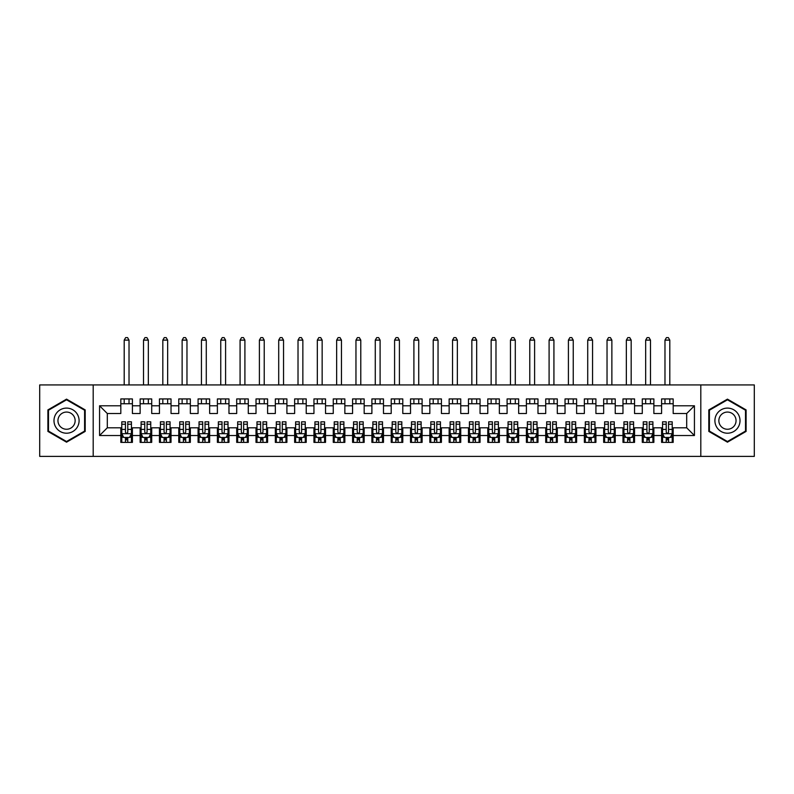 <?xml version="1.0" encoding="UTF-8"?>
<svg xmlns="http://www.w3.org/2000/svg" width="794" height="794" viewBox="0 0 794 794"><rect width="100%" height="100%" fill="white"/><g stroke="black" fill="none" stroke-linecap="round" stroke-linejoin="round"><path stroke-width="1.19" d="M700.804 456.391L754.3 456.391L754.3 384.931L700.804 384.931L700.804 456.391L93.196 456.391L93.196 384.931L39.7 384.931L39.7 456.391L93.196 456.391M700.804 384.931L93.196 384.931M99.568 435.529L99.568 405.784L120.817 405.784L120.817 413.515L107.299 413.515L107.299 427.807L99.568 435.529L120.817 435.529L120.817 442.387L132.409 442.387L132.409 435.529L140.131 435.529L140.131 442.387L151.714 442.387L151.714 435.529L159.445 435.529L159.445 442.387L171.028 442.387L171.028 435.529L178.759 435.529L178.759 442.387L190.342 442.387L190.342 435.529L198.073 435.529L198.073 442.387L209.656 442.387L209.656 435.529L217.387 435.529L217.387 442.387L228.97 442.387L228.97 435.529L236.701 435.529L236.701 442.387L248.284 442.387L248.284 435.529L256.015 435.529L256.015 442.387L267.598 442.387L267.598 435.529L275.329 435.529L275.329 442.387L286.912 442.387L286.912 435.529L294.634 435.529L294.634 442.387L306.226 442.387L306.226 435.529L313.948 435.529L313.948 442.387L325.54 442.387L325.54 435.529L333.262 435.529L333.262 442.387L344.854 442.387L344.854 435.529L352.576 435.529L352.576 442.387L364.168 442.387L364.168 435.529L371.89 435.529L371.89 442.387L383.482 442.387L383.482 435.529L391.204 435.529L391.204 442.387L402.796 442.387L402.796 435.529L410.518 435.529L410.518 442.387L422.11 442.387L422.11 435.529L429.832 435.529L429.832 442.387L441.424 442.387L441.424 435.529L449.146 435.529L449.146 442.387L460.738 442.387L460.738 435.529L468.46 435.529L468.46 442.387L480.052 442.387L480.052 435.529L487.774 435.529L487.774 442.387L499.366 442.387L499.366 435.529L507.088 435.529L507.088 442.387L518.671 442.387L518.671 435.529L526.402 435.529L526.402 442.387L537.985 442.387L537.985 435.529L545.716 435.529L545.716 442.387L557.299 442.387L557.299 435.529L565.03 435.529L565.03 442.387L576.613 442.387L576.613 435.529L584.344 435.529L584.344 442.387L595.927 442.387L595.927 435.529L603.658 435.529L603.658 442.387L615.241 442.387L615.241 435.529L622.972 435.529L622.972 442.387L634.555 442.387L634.555 435.529L642.286 435.529L642.286 442.387L653.869 442.387L653.869 435.529L661.591 435.529L661.591 442.387L673.183 442.387L673.183 427.807L686.701 427.807L686.701 413.515L673.183 413.515L673.183 405.784L694.432 405.784L694.432 435.529L673.183 435.529M673.183 405.784L673.183 398.935L661.591 398.935L661.591 405.784L653.869 405.784L653.869 398.935L642.286 398.935L642.286 405.784L634.555 405.784L634.555 398.935L622.972 398.935L622.972 405.784L615.241 405.784L615.241 398.935L603.658 398.935L603.658 405.784L595.927 405.784L595.927 398.935L584.344 398.935L584.344 405.784L576.613 405.784L576.613 398.935L565.03 398.935L565.03 405.784L557.299 405.784L557.299 398.935L545.716 398.935L545.716 405.784L537.985 405.784L537.985 398.935L526.402 398.935L526.402 405.784L518.671 405.784L518.671 398.935L507.088 398.935L507.088 405.784L499.366 405.784L499.366 398.935L487.774 398.935L487.774 405.784L480.052 405.784L480.052 398.935L468.46 398.935L468.46 405.784L460.738 405.784L460.738 398.935L449.146 398.935L449.146 405.784L441.424 405.784L441.424 398.935L429.832 398.935L429.832 405.784L422.11 405.784L422.11 398.935L410.518 398.935L410.518 405.784L402.796 405.784L402.796 398.935L391.204 398.935L391.204 405.784L383.482 405.784L383.482 398.935L371.89 398.935L371.89 405.784L364.168 405.784L364.168 398.935L352.576 398.935L352.576 405.784L344.854 405.784L344.854 398.935L333.262 398.935L333.262 405.784L325.54 405.784L325.54 398.935L313.948 398.935L313.948 405.784L306.226 405.784L306.226 398.935L294.634 398.935L294.634 405.784L286.912 405.784L286.912 398.935L275.329 398.935L275.329 405.784L267.598 405.784L267.598 398.935L256.015 398.935L256.015 405.784L248.284 405.784L248.284 398.935L236.701 398.935L236.701 405.784L228.97 405.784L228.97 398.935L217.387 398.935L217.387 405.784L209.656 405.784L209.656 398.935L198.073 398.935L198.073 405.784L190.342 405.784L190.342 398.935L178.759 398.935L178.759 405.784L171.028 405.784L171.028 398.935L159.445 398.935L159.445 405.784L151.714 405.784L151.714 398.935L140.131 398.935L140.131 405.784L132.409 405.784L132.409 398.935L120.817 398.935L120.817 405.784M653.869 435.529L653.869 427.807L661.591 427.807L661.591 435.529M694.432 405.784L686.701 413.515M634.555 435.529L634.555 427.807L642.286 427.807L642.286 435.529M661.591 405.784L661.591 413.515L653.869 413.515L653.869 405.784M615.241 435.529L615.241 427.807L622.972 427.807L622.972 435.529M642.286 405.784L642.286 413.515L634.555 413.515L634.555 405.784M595.927 435.529L595.927 427.807L603.658 427.807L603.658 435.529M622.972 405.784L622.972 413.515L615.241 413.515L615.241 405.784M576.613 435.529L576.613 427.807L584.344 427.807L584.344 435.529M603.658 405.784L603.658 413.515L595.927 413.515L595.927 405.784M557.299 435.529L557.299 427.807L565.03 427.807L565.03 435.529M584.344 405.784L584.344 413.515L576.613 413.515L576.613 405.784M537.985 435.529L537.985 427.807L545.716 427.807L545.716 435.529M565.03 405.784L565.03 413.515L557.299 413.515L557.299 405.784M518.671 435.529L518.671 427.807L526.402 427.807L526.402 435.529M545.716 405.784L545.716 413.515L537.985 413.515L537.985 405.784M499.366 435.529L499.366 427.807L507.088 427.807L507.088 435.529M526.402 405.784L526.402 413.515L518.671 413.515L518.671 405.784M480.052 435.529L480.052 427.807L487.774 427.807L487.774 435.529M507.088 405.784L507.088 413.515L499.366 413.515L499.366 405.784M460.738 435.529L460.738 427.807L468.46 427.807L468.46 435.529M487.774 405.784L487.774 413.515L480.052 413.515L480.052 405.784M441.424 435.529L441.424 427.807L449.146 427.807L449.146 435.529M468.46 405.784L468.46 413.515L460.738 413.515L460.738 405.784M422.11 435.529L422.11 427.807L429.832 427.807L429.832 435.529M449.146 405.784L449.146 413.515L441.424 413.515L441.424 405.784M402.796 435.529L402.796 427.807L410.518 427.807L410.518 435.529M429.832 405.784L429.832 413.515L422.11 413.515L422.11 405.784M383.482 435.529L383.482 427.807L391.204 427.807L391.204 435.529M410.518 405.784L410.518 413.515L402.796 413.515L402.796 405.784M364.168 435.529L364.168 427.807L371.89 427.807L371.89 435.529M391.204 405.784L391.204 413.515L383.482 413.515L383.482 405.784M344.854 435.529L344.854 427.807L352.576 427.807L352.576 435.529M371.89 405.784L371.89 413.515L364.168 413.515L364.168 405.784M325.54 435.529L325.54 427.807L333.262 427.807L333.262 435.529M352.576 405.784L352.576 413.515L344.854 413.515L344.854 405.784M306.226 435.529L306.226 427.807L313.948 427.807L313.948 435.529M333.262 405.784L333.262 413.515L325.54 413.515L325.54 405.784M286.912 435.529L286.912 427.807L294.634 427.807L294.634 435.529M313.948 405.784L313.948 413.515L306.226 413.515L306.226 405.784M267.598 435.529L267.598 427.807L275.329 427.807L275.329 435.529M294.634 405.784L294.634 413.515L286.912 413.515L286.912 405.784M248.284 435.529L248.284 427.807L256.015 427.807L256.015 435.529M275.329 405.784L275.329 413.515L267.598 413.515L267.598 405.784M228.97 435.529L228.97 427.807L236.701 427.807L236.701 435.529M256.015 405.784L256.015 413.515L248.284 413.515L248.284 405.784M209.656 435.529L209.656 427.807L217.387 427.807L217.387 435.529M236.701 405.784L236.701 413.515L228.97 413.515L228.97 405.784M190.342 435.529L190.342 427.807L198.073 427.807L198.073 435.529M217.387 405.784L217.387 413.515L209.656 413.515L209.656 405.784M171.028 435.529L171.028 427.807L178.759 427.807L178.759 435.529M198.073 405.784L198.073 413.515L190.342 413.515L190.342 405.784M151.714 435.529L151.714 427.807L159.445 427.807L159.445 435.529M178.759 405.784L178.759 413.515L171.028 413.515L171.028 405.784M132.409 435.529L132.409 427.807L140.131 427.807L140.131 435.529M159.445 405.784L159.445 413.515L151.714 413.515L151.714 405.784M107.299 427.807L120.817 427.807L120.817 435.529M140.131 405.784L140.131 413.515L132.409 413.515L132.409 405.784M661.591 403.759L673.183 403.759M642.286 403.759L653.869 403.759M622.972 403.759L634.555 403.759M603.658 403.759L615.241 403.759M584.344 403.759L595.927 403.759M565.03 403.759L576.613 403.759M545.716 403.759L557.299 403.759M526.402 403.759L537.985 403.759M507.088 403.759L518.671 403.759M487.774 403.759L499.366 403.759M468.46 403.759L480.052 403.759M449.146 403.759L460.738 403.759M429.832 403.759L441.424 403.759M410.518 403.759L422.11 403.759M391.204 403.759L402.796 403.759M371.89 403.759L383.482 403.759M352.576 403.759L364.168 403.759M333.262 403.759L344.854 403.759M313.948 403.759L325.54 403.759M294.634 403.759L306.226 403.759M275.329 403.759L286.912 403.759M256.015 403.759L267.598 403.759M236.701 403.759L248.284 403.759M217.387 403.759L228.97 403.759M198.073 403.759L209.656 403.759M178.759 403.759L190.342 403.759M159.445 403.759L171.028 403.759M140.131 403.759L151.714 403.759M120.817 403.759L132.409 403.759M120.817 437.554L121.78 437.554M131.437 437.554L132.409 437.554M140.131 437.554L141.094 437.554M150.751 437.554L151.714 437.554M159.445 437.554L160.408 437.554M170.065 437.554L171.028 437.554M178.759 437.554L179.722 437.554M189.379 437.554L190.342 437.554M198.073 437.554L199.036 437.554M208.693 437.554L209.656 437.554M217.387 437.554L218.35 437.554M228.007 437.554L228.97 437.554M236.701 437.554L237.664 437.554M247.321 437.554L248.284 437.554M256.015 437.554L256.978 437.554M266.635 437.554L267.598 437.554M275.329 437.554L276.292 437.554M285.949 437.554L286.912 437.554M294.634 437.554L295.606 437.554M305.263 437.554L306.226 437.554M313.948 437.554L314.92 437.554M324.577 437.554L325.54 437.554M333.262 437.554L334.234 437.554M343.891 437.554L344.854 437.554M352.576 437.554L353.548 437.554M363.205 437.554L364.168 437.554M371.89 437.554L372.862 437.554M382.519 437.554L383.482 437.554M391.204 437.554L392.176 437.554M401.824 437.554L402.796 437.554M410.518 437.554L411.481 437.554M421.138 437.554L422.11 437.554M429.832 437.554L430.795 437.554M440.452 437.554L441.424 437.554M449.146 437.554L450.109 437.554M459.766 437.554L460.738 437.554M468.46 437.554L469.423 437.554M479.08 437.554L480.052 437.554M487.774 437.554L488.737 437.554M498.394 437.554L499.366 437.554M507.088 437.554L508.051 437.554M517.708 437.554L518.671 437.554M526.402 437.554L527.365 437.554M537.022 437.554L537.985 437.554M545.716 437.554L546.679 437.554M556.336 437.554L557.299 437.554M565.03 437.554L565.993 437.554M575.65 437.554L576.613 437.554M584.344 437.554L585.307 437.554M594.964 437.554L595.927 437.554M603.658 437.554L604.621 437.554M614.278 437.554L615.241 437.554M622.972 437.554L623.935 437.554M633.592 437.554L634.555 437.554M642.286 437.554L643.249 437.554M652.906 437.554L653.869 437.554M661.591 437.554L662.563 437.554M672.22 437.554L673.183 437.554M99.568 405.784L107.299 413.515M686.701 427.807L694.432 435.529M85.186 409.903L66.547 399.134L47.908 409.903L47.908 431.42L66.547 442.179L85.186 431.42L85.186 409.903M708.814 409.903L708.814 431.42L727.453 442.179L746.092 431.42L746.092 409.903L727.453 399.134L708.814 409.903M125.452 439.876L127.774 439.876M121.78 424.234L125.452 424.234L125.452 421.822L121.78 421.822L121.78 433.603L123.715 437.464L129.511 437.464L131.437 433.603L131.437 421.822L127.774 421.822L127.774 424.234L131.437 424.234M131.437 433.603L131.437 442.387M121.78 433.603L121.78 442.387M127.774 437.464L127.774 442.387M125.452 442.387L125.452 437.464M125.452 424.234L125.452 432.154C126.226 433.643 127 433.643 127.774 432.154L127.774 424.234M125.452 437.554L127.774 437.554M129.025 403.759L129.025 398.935M129.025 384.931L129.025 340.12L124.201 340.12L124.201 384.931M124.201 403.759L124.201 398.935M124.201 340.12L125.641 337.609L127.576 337.609L129.025 340.12M144.766 439.876L147.079 439.876M141.094 424.234L144.766 424.234L144.766 421.822L141.094 421.822L141.094 433.603L143.029 437.464L148.825 437.464L150.751 433.603L150.751 421.822L147.079 421.822L147.079 424.234L150.751 424.234M150.751 433.603L150.751 442.387M141.094 433.603L141.094 442.387M147.079 437.464L147.079 442.387M144.766 442.387L144.766 437.464M144.766 424.234L144.766 432.154C145.54 433.643 146.314 433.643 147.079 432.154L147.079 424.234M144.766 437.554L147.079 437.554M148.339 403.759L148.339 398.935M148.339 384.931L148.339 340.12L143.506 340.12L143.506 384.931M143.506 403.759L143.506 398.935M143.506 340.12L144.955 337.609L146.89 337.609L148.339 340.12M164.08 439.876L166.393 439.876M160.408 424.234L164.08 424.234L164.08 421.822L160.408 421.822L160.408 433.603L162.343 437.464L168.139 437.464L170.065 433.603L170.065 421.822L166.393 421.822L166.393 424.234L170.065 424.234M170.065 433.603L170.065 442.387M160.408 433.603L160.408 442.387M166.393 437.464L166.393 442.387M164.08 442.387L164.08 437.464M164.08 424.234L164.08 432.154C164.854 433.643 165.618 433.643 166.393 432.154L166.393 424.234M164.08 437.554L166.393 437.554M167.653 403.759L167.653 398.935M167.653 384.931L167.653 340.12L162.82 340.12L162.82 384.931M162.82 403.759L162.82 398.935M162.82 340.12L164.269 337.609L166.204 337.609L167.653 340.12M77.415 414.379A12.555 12.555 0 0 0 60.265 409.783A12.555 12.555 0 0 0 55.669 426.934A12.555 12.555 0 0 0 72.82 431.529A12.555 12.555 0 0 0 77.415 414.379M73.991 416.364A8.595 8.595 0 0 0 62.25 413.217A8.595 8.595 0 0 0 59.103 424.959A8.595 8.595 0 0 0 70.845 428.105A8.595 8.595 0 0 0 73.991 416.364M66.547 441.514L48.484 431.082L48.484 410.23L66.547 399.809L84.601 410.23L84.601 431.082L66.547 441.514M738.331 414.379A12.555 12.555 0 0 0 721.18 409.783A12.555 12.555 0 0 0 716.585 426.934A12.555 12.555 0 0 0 733.735 431.529A12.555 12.555 0 0 0 738.331 414.379M734.897 416.364A8.595 8.595 0 0 0 723.155 413.217A8.595 8.595 0 0 0 720.009 424.959A8.595 8.595 0 0 0 731.75 428.105A8.595 8.595 0 0 0 734.897 416.364M727.453 441.514L709.399 431.082L709.399 410.23L727.453 399.809L745.516 410.23L745.516 431.082L727.453 441.514M183.394 439.876L185.707 439.876M179.722 424.234L183.394 424.234L183.394 421.822L179.722 421.822L179.722 433.603L181.657 437.464L187.444 437.464L189.379 433.603L189.379 421.822L185.707 421.822L185.707 424.234L189.379 424.234M189.379 433.603L189.379 442.387M179.722 433.603L179.722 442.387M185.707 437.464L185.707 442.387M183.394 442.387L183.394 437.464M183.394 424.234L183.394 432.154C184.168 433.643 184.933 433.643 185.707 432.154L185.707 424.234M183.394 437.554L185.707 437.554M186.967 403.759L186.967 398.935M186.967 384.931L186.967 340.12L182.134 340.12L182.134 384.931M182.134 403.759L182.134 398.935M182.134 340.12L183.583 337.609L185.518 337.609L186.967 340.12M202.708 439.876L205.021 439.876M199.036 424.234L202.708 424.234L202.708 421.822L199.036 421.822L199.036 433.603L200.971 437.464L206.758 437.464L208.693 433.603L208.693 421.822L205.021 421.822L205.021 424.234L208.693 424.234M208.693 433.603L208.693 442.387M199.036 433.603L199.036 442.387M205.021 437.464L205.021 442.387M202.708 442.387L202.708 437.464M202.708 424.234L202.708 432.154C203.482 433.643 204.247 433.643 205.021 432.154L205.021 424.234M202.708 437.554L205.021 437.554M206.281 403.759L206.281 398.935M206.281 384.931L206.281 340.12L201.448 340.12L201.448 384.931M201.448 403.759L201.448 398.935M201.448 340.12L202.897 337.609L204.832 337.609L206.281 340.12M222.022 439.876L224.335 439.876M218.35 424.234L222.022 424.234L222.022 421.822L218.35 421.822L218.35 433.603L220.285 437.464L226.072 437.464L228.007 433.603L228.007 421.822L224.335 421.822L224.335 424.234L228.007 424.234M228.007 433.603L228.007 442.387M218.35 433.603L218.35 442.387M224.335 437.464L224.335 442.387M222.022 442.387L222.022 437.464M222.022 424.234L222.022 432.154C222.786 433.643 223.561 433.643 224.335 432.154L224.335 424.234M222.022 437.554L224.335 437.554M225.595 403.759L225.595 398.935M225.595 384.931L225.595 340.12L220.762 340.12L220.762 384.931M220.762 403.759L220.762 398.935M220.762 340.12L222.211 337.609L224.146 337.609L225.595 340.12M241.336 439.876L243.649 439.876M237.664 424.234L241.336 424.234L241.336 421.822L237.664 421.822L237.664 433.603L239.599 437.464L245.386 437.464L247.321 433.603L247.321 421.822L243.649 421.822L243.649 424.234L247.321 424.234M247.321 433.603L247.321 442.387M237.664 433.603L237.664 442.387M243.649 437.464L243.649 442.387M241.336 442.387L241.336 437.464M241.336 424.234L241.336 432.154C242.101 433.643 242.875 433.643 243.649 432.154L243.649 424.234M241.336 437.554L243.649 437.554M244.909 403.759L244.909 398.935M244.909 384.931L244.909 340.12L240.076 340.12L240.076 384.931M240.076 403.759L240.076 398.935M240.076 340.12L241.525 337.609L243.46 337.609L244.909 340.12M260.65 439.876L262.963 439.876M256.978 424.234L260.65 424.234L260.65 421.822L256.978 421.822L256.978 433.603L258.904 437.464L264.7 437.464L266.635 433.603L266.635 421.822L262.963 421.822L262.963 424.234L266.635 424.234M266.635 433.603L266.635 442.387M256.978 433.603L256.978 442.387M262.963 437.464L262.963 442.387M260.65 442.387L260.65 437.464M260.65 424.234L260.65 432.154C261.415 433.643 262.189 433.643 262.963 432.154L262.963 424.234M260.65 437.554L262.963 437.554M264.223 403.759L264.223 398.935M264.223 384.931L264.223 340.12L259.39 340.12L259.39 384.931M259.39 403.759L259.39 398.935M259.39 340.12L260.839 337.609L262.774 337.609L264.223 340.12M279.964 439.876L282.277 439.876M276.292 424.234L279.964 424.234L279.964 421.822L276.292 421.822L276.292 433.603L278.218 437.464L284.014 437.464L285.949 433.603L285.949 421.822L282.277 421.822L282.277 424.234L285.949 424.234M285.949 433.603L285.949 442.387M276.292 433.603L276.292 442.387M282.277 437.464L282.277 442.387M279.964 442.387L279.964 437.464M279.964 424.234L279.964 432.154C280.729 433.643 281.503 433.643 282.277 432.154L282.277 424.234M279.964 437.554L282.277 437.554M283.537 403.759L283.537 398.935M283.537 384.931L283.537 340.12L278.704 340.12L278.704 384.931M278.704 403.759L278.704 398.935M278.704 340.12L280.153 337.609L282.088 337.609L283.537 340.12M299.278 439.876L301.591 439.876M295.606 424.234L299.278 424.234L299.278 421.822L295.606 421.822L295.606 433.603L297.532 437.464L303.328 437.464L305.263 433.603L305.263 421.822L301.591 421.822L301.591 424.234L305.263 424.234M305.263 433.603L305.263 442.387M295.606 433.603L295.606 442.387M301.591 437.464L301.591 442.387M299.278 442.387L299.278 437.464M299.278 424.234L299.278 432.154C300.043 433.643 300.817 433.643 301.591 432.154L301.591 424.234M299.278 437.554L301.591 437.554M302.851 403.759L302.851 398.935M302.851 384.931L302.851 340.12L298.018 340.12L298.018 384.931M298.018 403.759L298.018 398.935M298.018 340.12L299.467 337.609L301.402 337.609L302.851 340.12M318.583 439.876L320.905 439.876M314.92 424.234L318.583 424.234L318.583 421.822L314.92 421.822L314.92 433.603L316.846 437.464L322.642 437.464L324.577 433.603L324.577 421.822L320.905 421.822L320.905 424.234L324.577 424.234M324.577 433.603L324.577 442.387M314.92 433.603L314.92 442.387M320.905 437.464L320.905 442.387M318.583 442.387L318.583 437.464M318.583 424.234L318.583 432.154C319.357 433.643 320.131 433.643 320.905 432.154L320.905 424.234M318.583 437.554L320.905 437.554M322.156 403.759L322.156 398.935M322.156 384.931L322.156 340.12L317.332 340.12L317.332 384.931M317.332 403.759L317.332 398.935M317.332 340.12L318.781 337.609L320.716 337.609L322.156 340.12M337.897 439.876L340.219 439.876M334.234 424.234L337.897 424.234L337.897 421.822L334.234 421.822L334.234 433.603L336.16 437.464L341.956 437.464L343.891 433.603L343.891 421.822L340.219 421.822L340.219 424.234L343.891 424.234M343.891 433.603L343.891 442.387M334.234 433.603L334.234 442.387M340.219 437.464L340.219 442.387M337.897 442.387L337.897 437.464M337.897 424.234L337.897 432.154C338.671 433.643 339.445 433.643 340.219 432.154L340.219 424.234M337.897 437.554L340.219 437.554M341.47 403.759L341.47 398.935M341.47 384.931L341.47 340.12L336.646 340.12L336.646 384.931M336.646 403.759L336.646 398.935M336.646 340.12L338.095 337.609L340.021 337.609L341.47 340.12M357.211 439.876L359.533 439.876M353.548 424.234L357.211 424.234L357.211 421.822L353.548 421.822L353.548 433.603L355.474 437.464L361.27 437.464L363.205 433.603L363.205 421.822L359.533 421.822L359.533 424.234L363.205 424.234M363.205 433.603L363.205 442.387M353.548 433.603L353.548 442.387M359.533 437.464L359.533 442.387M357.211 442.387L357.211 437.464M357.211 424.234L357.211 432.154C357.985 433.643 358.759 433.643 359.533 432.154L359.533 424.234M357.211 437.554L359.533 437.554M360.784 403.759L360.784 398.935M360.784 384.931L360.784 340.12L355.96 340.12L355.96 384.931M355.96 403.759L355.96 398.935M355.96 340.12L357.409 337.609L359.335 337.609L360.784 340.12M376.525 439.876L378.847 439.876M372.862 424.234L376.525 424.234L376.525 421.822L372.862 421.822L372.862 433.603L374.788 437.464L380.584 437.464L382.519 433.603L382.519 421.822L378.847 421.822L378.847 424.234L382.519 424.234M382.519 433.603L382.519 442.387M372.862 433.603L372.862 442.387M378.847 437.464L378.847 442.387M376.525 442.387L376.525 437.464M376.525 424.234L376.525 432.154C377.299 433.643 378.073 433.643 378.847 432.154L378.847 424.234M376.525 437.554L378.847 437.554M380.098 403.759L380.098 398.935M380.098 384.931L380.098 340.12L375.274 340.12L375.274 384.931M375.274 403.759L375.274 398.935M375.274 340.12L376.723 337.609L378.649 337.609L380.098 340.12M395.839 439.876L398.161 439.876M392.176 424.234L395.839 424.234L395.839 421.822L392.176 421.822L392.176 433.603L394.102 437.464L399.898 437.464L401.824 433.603L401.824 421.822L398.161 421.822L398.161 424.234L401.824 424.234M401.824 433.603L401.824 442.387M392.176 433.603L392.176 442.387M398.161 437.464L398.161 442.387M395.839 442.387L395.839 437.464M395.839 424.234L395.839 432.154C396.613 433.643 397.387 433.643 398.161 432.154L398.161 424.234M395.839 437.554L398.161 437.554M399.412 403.759L399.412 398.935M399.412 384.931L399.412 340.12L394.588 340.12L394.588 384.931M394.588 403.759L394.588 398.935M394.588 340.12L396.037 337.609L397.963 337.609L399.412 340.12M415.153 439.876L417.475 439.876M411.481 424.234L415.153 424.234L415.153 421.822L411.481 421.822L411.481 433.603L413.416 437.464L419.212 437.464L421.138 433.603L421.138 421.822L417.475 421.822L417.475 424.234L421.138 424.234M421.138 433.603L421.138 442.387M411.481 433.603L411.481 442.387M417.475 437.464L417.475 442.387M415.153 442.387L415.153 437.464M415.153 424.234L415.153 432.154C415.927 433.643 416.701 433.643 417.475 432.154L417.475 424.234M415.153 437.554L417.475 437.554M418.726 403.759L418.726 398.935M418.726 384.931L418.726 340.12L413.902 340.12L413.902 384.931M413.902 403.759L413.902 398.935M413.902 340.12L415.351 337.609L417.277 337.609L418.726 340.12M434.467 439.876L436.789 439.876M430.795 424.234L434.467 424.234L434.467 421.822L430.795 421.822L430.795 433.603L432.73 437.464L438.526 437.464L440.452 433.603L440.452 421.822L436.789 421.822L436.789 424.234L440.452 424.234M440.452 433.603L440.452 442.387M430.795 433.603L430.795 442.387M436.789 437.464L436.789 442.387M434.467 442.387L434.467 437.464M434.467 424.234L434.467 432.154C435.241 433.643 436.015 433.643 436.789 432.154L436.789 424.234M434.467 437.554L436.789 437.554M438.04 403.759L438.04 398.935M438.04 384.931L438.04 340.12L433.216 340.12L433.216 384.931M433.216 403.759L433.216 398.935M433.216 340.12L434.665 337.609L436.591 337.609L438.04 340.12M453.781 439.876L456.103 439.876M450.109 424.234L453.781 424.234L453.781 421.822L450.109 421.822L450.109 433.603L452.044 437.464L457.84 437.464L459.766 433.603L459.766 421.822L456.103 421.822L456.103 424.234L459.766 424.234M459.766 433.603L459.766 442.387M450.109 433.603L450.109 442.387M456.103 437.464L456.103 442.387M453.781 442.387L453.781 437.464M453.781 424.234L453.781 432.154C454.555 433.643 455.329 433.643 456.103 432.154L456.103 424.234M453.781 437.554L456.103 437.554M457.354 403.759L457.354 398.935M457.354 384.931L457.354 340.12L452.53 340.12L452.53 384.931M452.53 403.759L452.53 398.935M452.53 340.12L453.979 337.609L455.905 337.609L457.354 340.12M473.095 439.876L475.417 439.876M469.423 424.234L473.095 424.234L473.095 421.822L469.423 421.822L469.423 433.603L471.358 437.464L477.154 437.464L479.08 433.603L479.08 421.822L475.417 421.822L475.417 424.234L479.08 424.234M479.08 433.603L479.08 442.387M469.423 433.603L469.423 442.387M475.417 437.464L475.417 442.387M473.095 442.387L473.095 437.464M473.095 424.234L473.095 432.154C473.869 433.643 474.643 433.643 475.417 432.154L475.417 424.234M473.095 437.554L475.417 437.554M476.668 403.759L476.668 398.935M476.668 384.931L476.668 340.12L471.844 340.12L471.844 384.931M471.844 403.759L471.844 398.935M471.844 340.12L473.284 337.609L475.219 337.609L476.668 340.12M492.409 439.876L494.722 439.876M488.737 424.234L492.409 424.234L492.409 421.822L488.737 421.822L488.737 433.603L490.672 437.464L496.468 437.464L498.394 433.603L498.394 421.822L494.722 421.822L494.722 424.234L498.394 424.234M498.394 433.603L498.394 442.387M488.737 433.603L488.737 442.387M494.722 437.464L494.722 442.387M492.409 442.387L492.409 437.464M492.409 424.234L492.409 432.154C493.183 433.643 493.957 433.643 494.722 432.154L494.722 424.234M492.409 437.554L494.722 437.554M495.982 403.759L495.982 398.935M495.982 384.931L495.982 340.12L491.149 340.12L491.149 384.931M491.149 403.759L491.149 398.935M491.149 340.12L492.598 337.609L494.533 337.609L495.982 340.12M511.723 439.876L514.036 439.876M508.051 424.234L511.723 424.234L511.723 421.822L508.051 421.822L508.051 433.603L509.986 437.464L515.782 437.464L517.708 433.603L517.708 421.822L514.036 421.822L514.036 424.234L517.708 424.234M517.708 433.603L517.708 442.387M508.051 433.603L508.051 442.387M514.036 437.464L514.036 442.387M511.723 442.387L511.723 437.464M511.723 424.234L511.723 432.154C512.497 433.643 513.261 433.643 514.036 432.154L514.036 424.234M511.723 437.554L514.036 437.554M515.296 403.759L515.296 398.935M515.296 384.931L515.296 340.12L510.463 340.12L510.463 384.931M510.463 403.759L510.463 398.935M510.463 340.12L511.912 337.609L513.847 337.609L515.296 340.12M531.037 439.876L533.35 439.876M527.365 424.234L531.037 424.234L531.037 421.822L527.365 421.822L527.365 433.603L529.3 437.464L535.096 437.464L537.022 433.603L537.022 421.822L533.35 421.822L533.35 424.234L537.022 424.234M537.022 433.603L537.022 442.387M527.365 433.603L527.365 442.387M533.35 437.464L533.35 442.387M531.037 442.387L531.037 437.464M531.037 424.234L531.037 432.154C531.811 433.643 532.576 433.643 533.35 432.154L533.35 424.234M531.037 437.554L533.35 437.554M534.61 403.759L534.61 398.935M534.61 384.931L534.61 340.12L529.777 340.12L529.777 384.931M529.777 403.759L529.777 398.935M529.777 340.12L531.226 337.609L533.161 337.609L534.61 340.12M550.351 439.876L552.664 439.876M546.679 424.234L550.351 424.234L550.351 421.822L546.679 421.822L546.679 433.603L548.614 437.464L554.401 437.464L556.336 433.603L556.336 421.822L552.664 421.822L552.664 424.234L556.336 424.234M556.336 433.603L556.336 442.387M546.679 433.603L546.679 442.387M552.664 437.464L552.664 442.387M550.351 442.387L550.351 437.464M550.351 424.234L550.351 432.154C551.125 433.643 551.89 433.643 552.664 432.154L552.664 424.234M550.351 437.554L552.664 437.554M553.924 403.759L553.924 398.935M553.924 384.931L553.924 340.12L549.091 340.12L549.091 384.931M549.091 403.759L549.091 398.935M549.091 340.12L550.54 337.609L552.475 337.609L553.924 340.12M569.665 439.876L571.978 439.876M565.993 424.234L569.665 424.234L569.665 421.822L565.993 421.822L565.993 433.603L567.928 437.464L573.715 437.464L575.65 433.603L575.65 421.822L571.978 421.822L571.978 424.234L575.65 424.234M575.65 433.603L575.65 442.387M565.993 433.603L565.993 442.387M571.978 437.464L571.978 442.387M569.665 442.387L569.665 437.464M569.665 424.234L569.665 432.154C570.429 433.643 571.204 433.643 571.978 432.154L571.978 424.234M569.665 437.554L571.978 437.554M573.238 403.759L573.238 398.935M573.238 384.931L573.238 340.12L568.405 340.12L568.405 384.931M568.405 403.759L568.405 398.935M568.405 340.12L569.854 337.609L571.789 337.609L573.238 340.12M588.979 439.876L591.292 439.876M585.307 424.234L588.979 424.234L588.979 421.822L585.307 421.822L585.307 433.603L587.242 437.464L593.029 437.464L594.964 433.603L594.964 421.822L591.292 421.822L591.292 424.234L594.964 424.234M594.964 433.603L594.964 442.387M585.307 433.603L585.307 442.387M591.292 437.464L591.292 442.387M588.979 442.387L588.979 437.464M588.979 424.234L588.979 432.154C589.744 433.643 590.518 433.643 591.292 432.154L591.292 424.234M588.979 437.554L591.292 437.554M592.552 403.759L592.552 398.935M592.552 384.931L592.552 340.12L587.719 340.12L587.719 384.931M587.719 403.759L587.719 398.935M587.719 340.12L589.168 337.609L591.103 337.609L592.552 340.12M608.293 439.876L610.606 439.876M604.621 424.234L608.293 424.234L608.293 421.822L604.621 421.822L604.621 433.603L606.556 437.464L612.343 437.464L614.278 433.603L614.278 421.822L610.606 421.822L610.606 424.234L614.278 424.234M614.278 433.603L614.278 442.387M604.621 433.603L604.621 442.387M610.606 437.464L610.606 442.387M608.293 442.387L608.293 437.464M608.293 424.234L608.293 432.154C609.058 433.643 609.832 433.643 610.606 432.154L610.606 424.234M608.293 437.554L610.606 437.554M611.866 403.759L611.866 398.935M611.866 384.931L611.866 340.12L607.033 340.12L607.033 384.931M607.033 403.759L607.033 398.935M607.033 340.12L608.482 337.609L610.417 337.609L611.866 340.12M627.607 439.876L629.92 439.876M623.935 424.234L627.607 424.234L627.607 421.822L623.935 421.822L623.935 433.603L625.861 437.464L631.657 437.464L633.592 433.603L633.592 421.822L629.92 421.822L629.92 424.234L633.592 424.234M633.592 433.603L633.592 442.387M623.935 433.603L623.935 442.387M629.92 437.464L629.92 442.387M627.607 442.387L627.607 437.464M627.607 424.234L627.607 432.154C628.372 433.643 629.146 433.643 629.92 432.154L629.92 424.234M627.607 437.554L629.92 437.554M631.18 403.759L631.18 398.935M631.18 384.931L631.18 340.12L626.347 340.12L626.347 384.931M626.347 403.759L626.347 398.935M626.347 340.12L627.796 337.609L629.731 337.609L631.18 340.12M646.921 439.876L649.234 439.876M643.249 424.234L646.921 424.234L646.921 421.822L643.249 421.822L643.249 433.603L645.175 437.464L650.971 437.464L652.906 433.603L652.906 421.822L649.234 421.822L649.234 424.234L652.906 424.234M652.906 433.603L652.906 442.387M643.249 433.603L643.249 442.387M649.234 437.464L649.234 442.387M646.921 442.387L646.921 437.464M646.921 424.234L646.921 432.154C647.686 433.643 648.46 433.643 649.234 432.154L649.234 424.234M646.921 437.554L649.234 437.554M650.494 403.759L650.494 398.935M650.494 384.931L650.494 340.12L645.661 340.12L645.661 384.931M645.661 403.759L645.661 398.935M645.661 340.12L647.11 337.609L649.045 337.609L650.494 340.12M666.226 439.876L668.548 439.876M662.563 424.234L666.226 424.234L666.226 421.822L662.563 421.822L662.563 433.603L664.489 437.464L670.285 437.464L672.22 433.603L672.22 421.822L668.548 421.822L668.548 424.234L672.22 424.234M672.22 433.603L672.22 442.387M662.563 433.603L662.563 442.387M668.548 437.464L668.548 442.387M666.226 442.387L666.226 437.464M666.226 424.234L666.226 432.154C667 433.643 667.774 433.643 668.548 432.154L668.548 424.234M666.226 437.554L668.548 437.554M669.799 403.759L669.799 398.935M669.799 384.931L669.799 340.12L664.975 340.12L664.975 384.931M664.975 403.759L664.975 398.935M664.975 340.12L666.424 337.609L668.359 337.609L669.799 340.12M121.829 433.693L131.387 433.693M131.437 437.226L129.62 437.226M123.596 437.226L121.78 437.226M127.774 429.415L131.437 429.415M121.78 429.415L125.452 429.415M125.452 438.645L127.774 438.645M141.143 433.693L150.701 433.693M150.751 437.226L148.935 437.226M142.91 437.226L141.094 437.226M147.079 429.415L150.751 429.415M141.094 429.415L144.766 429.415M144.766 438.645L147.079 438.645M160.457 433.693L170.015 433.693M170.065 437.226L168.249 437.226M162.224 437.226L160.408 437.226M166.393 429.415L170.065 429.415M160.408 429.415L164.08 429.415M164.08 438.645L166.393 438.645M179.772 433.693L189.329 433.693M189.379 437.226L187.563 437.226M181.538 437.226L179.722 437.226M185.707 429.415L189.379 429.415M179.722 429.415L183.394 429.415M183.394 438.645L185.707 438.645M199.086 433.693L208.643 433.693M208.693 437.226L206.877 437.226M200.852 437.226L199.036 437.226M205.021 429.415L208.693 429.415M199.036 429.415L202.708 429.415M202.708 438.645L205.021 438.645M218.4 433.693L227.957 433.693M228.007 437.226L226.191 437.226M220.166 437.226L218.35 437.226M224.335 429.415L228.007 429.415M218.35 429.415L222.022 429.415M222.022 438.645L224.335 438.645M237.714 433.693L247.271 433.693M247.321 437.226L245.505 437.226M239.48 437.226L237.664 437.226M243.649 429.415L247.321 429.415M237.664 429.415L241.336 429.415M241.336 438.645L243.649 438.645M257.028 433.693L266.586 433.693M266.635 437.226L264.819 437.226M258.794 437.226L256.978 437.226M262.963 429.415L266.635 429.415M256.978 429.415L260.65 429.415M260.65 438.645L262.963 438.645M276.342 433.693L285.9 433.693M285.949 437.226L284.133 437.226M278.108 437.226L276.292 437.226M282.277 429.415L285.949 429.415M276.292 429.415L279.964 429.415M279.964 438.645L282.277 438.645M295.656 433.693L305.214 433.693M305.263 437.226L303.447 437.226M297.422 437.226L295.606 437.226M301.591 429.415L305.263 429.415M295.606 429.415L299.278 429.415M299.278 438.645L301.591 438.645M314.97 433.693L324.528 433.693M324.577 437.226L322.761 437.226M316.737 437.226L314.92 437.226M320.905 429.415L324.577 429.415M314.92 429.415L318.583 429.415M318.583 438.645L320.905 438.645M334.284 433.693L343.842 433.693M343.891 437.226L342.075 437.226M336.051 437.226L334.234 437.226M340.219 429.415L343.891 429.415M334.234 429.415L337.897 429.415M337.897 438.645L340.219 438.645M353.588 433.693L363.156 433.693M363.205 437.226L361.389 437.226M355.365 437.226L353.548 437.226M359.533 429.415L363.205 429.415M353.548 429.415L357.211 429.415M357.211 438.645L359.533 438.645M372.902 433.693L382.47 433.693M382.519 437.226L380.703 437.226M374.669 437.226L372.862 437.226M378.847 429.415L382.519 429.415M372.862 429.415L376.525 429.415M376.525 438.645L378.847 438.645M392.216 433.693L401.784 433.693M401.824 437.226L400.017 437.226M393.983 437.226L392.176 437.226M398.161 429.415L401.824 429.415M392.176 429.415L395.839 429.415M395.839 438.645L398.161 438.645M411.53 433.693L421.098 433.693M421.138 437.226L419.331 437.226M413.297 437.226L411.481 437.226M417.475 429.415L421.138 429.415M411.481 429.415L415.153 429.415M415.153 438.645L417.475 438.645M430.844 433.693L440.412 433.693M440.452 437.226L438.635 437.226M432.611 437.226L430.795 437.226M436.789 429.415L440.452 429.415M430.795 429.415L434.467 429.415M434.467 438.645L436.789 438.645M450.158 433.693L459.716 433.693M459.766 437.226L457.949 437.226M451.925 437.226L450.109 437.226M456.103 429.415L459.766 429.415M450.109 429.415L453.781 429.415M453.781 438.645L456.103 438.645M469.472 433.693L479.03 433.693M479.08 437.226L477.263 437.226M471.239 437.226L469.423 437.226M475.417 429.415L479.08 429.415M469.423 429.415L473.095 429.415M473.095 438.645L475.417 438.645M488.786 433.693L498.344 433.693M498.394 437.226L496.578 437.226M490.553 437.226L488.737 437.226M494.722 429.415L498.394 429.415M488.737 429.415L492.409 429.415M492.409 438.645L494.722 438.645M508.1 433.693L517.658 433.693M517.708 437.226L515.892 437.226M509.867 437.226L508.051 437.226M514.036 429.415L517.708 429.415M508.051 429.415L511.723 429.415M511.723 438.645L514.036 438.645M527.414 433.693L536.972 433.693M537.022 437.226L535.206 437.226M529.181 437.226L527.365 437.226M533.35 429.415L537.022 429.415M527.365 429.415L531.037 429.415M531.037 438.645L533.35 438.645M546.729 433.693L556.286 433.693M556.336 437.226L554.52 437.226M548.495 437.226L546.679 437.226M552.664 429.415L556.336 429.415M546.679 429.415L550.351 429.415M550.351 438.645L552.664 438.645M566.043 433.693L575.6 433.693M575.65 437.226L573.834 437.226M567.809 437.226L565.993 437.226M571.978 429.415L575.65 429.415M565.993 429.415L569.665 429.415M569.665 438.645L571.978 438.645M585.357 433.693L594.914 433.693M594.964 437.226L593.148 437.226M587.123 437.226L585.307 437.226M591.292 429.415L594.964 429.415M585.307 429.415L588.979 429.415M588.979 438.645L591.292 438.645M604.671 433.693L614.228 433.693M614.278 437.226L612.462 437.226M606.437 437.226L604.621 437.226M610.606 429.415L614.278 429.415M604.621 429.415L608.293 429.415M608.293 438.645L610.606 438.645M623.985 433.693L633.543 433.693M633.592 437.226L631.776 437.226M625.751 437.226L623.935 437.226M629.92 429.415L633.592 429.415M623.935 429.415L627.607 429.415M627.607 438.645L629.92 438.645M643.299 433.693L652.857 433.693M652.906 437.226L651.09 437.226M645.065 437.226L643.249 437.226M649.234 429.415L652.906 429.415M643.249 429.415L646.921 429.415M646.921 438.645L649.234 438.645M662.613 433.693L672.171 433.693M672.22 437.226L670.404 437.226M664.38 437.226L662.563 437.226M668.548 429.415L672.22 429.415M662.563 429.415L666.226 429.415M666.226 438.645L668.548 438.645"/></g></svg>
